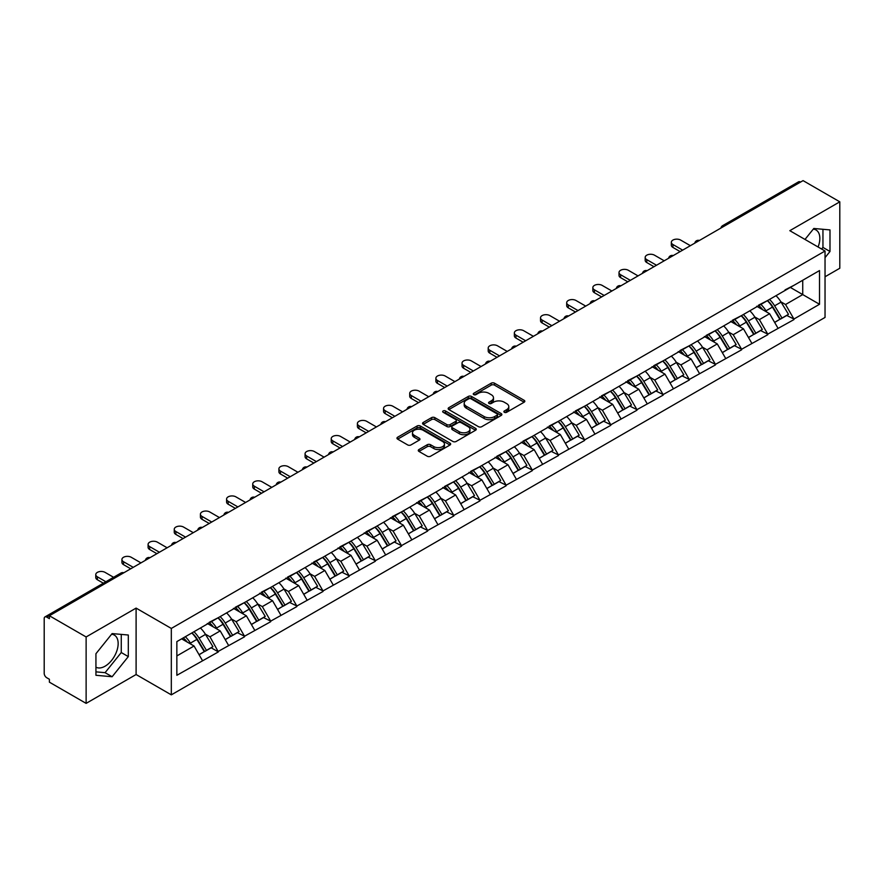 <?xml version="1.0" encoding="UTF-8"?>
<svg xmlns="http://www.w3.org/2000/svg" width="884" height="884" viewBox="0 0 884 884"><rect width="100%" height="100%" fill="white"/><g stroke="black" fill="none" stroke-linecap="round" stroke-linejoin="round"><path stroke-width="1.33" d="M504.355 412.298A1.624 0.939 0 0 0 506.654 412.298L524.146 402.209A2.332 1.348 0 0 0 524.831 401.259A2.332 1.348 0 0 0 524.146 400.308L494.51 383.192A2.332 1.348 0 0 0 491.217 383.192L473.736 393.292A1.624 0.939 0 0 0 473.249 393.955A1.624 0.939 0 0 0 473.736 394.629A1.624 0.939 0 0 0 476.034 394.629L478.299 393.314A7.448 4.298 0 0 1 488.83 393.314L491.305 394.739A7.448 4.298 0 0 1 493.482 397.789A7.448 4.298 0 0 1 491.305 400.828L489.04 402.132A1.624 0.939 0 0 0 488.565 402.795A1.624 0.939 0 0 0 489.04 403.469A1.624 0.939 0 0 0 491.349 403.469L493.603 402.154A7.448 4.298 0 0 1 504.145 402.154L506.609 403.579A7.448 4.298 0 0 1 508.797 406.629A7.448 4.298 0 0 1 506.609 409.668L504.355 410.972A1.624 0.939 0 0 0 503.869 411.635A1.624 0.939 0 0 0 504.355 412.298L504.355 410.972M95.936 667.177A18.498 10.685 120 0 0 105.074 666.193A18.498 10.685 120 0 0 117.163 649.895A18.498 10.685 120 0 0 114.323 635.077A18.498 10.685 120 0 0 111.594 634.237M813.28 229.122A18.498 10.685 -60 0 1 816.009 229.962A18.498 10.685 -60 0 1 818.087 247.001M418.961 449.536A2.332 1.348 0 0 0 418.276 450.486A2.332 1.348 0 0 0 418.961 451.437L427.27 456.232A2.332 1.348 0 0 0 430.563 456.232L449.989 445.017A2.332 1.348 0 0 0 450.663 444.066A2.332 1.348 0 0 0 449.989 443.116L420.353 426.011A2.332 1.348 0 0 0 417.06 426.011L397.634 437.226A2.332 1.348 0 0 0 396.96 438.177A2.332 1.348 0 0 0 397.634 439.127L407.679 444.928A2.332 1.348 0 0 0 410.972 444.928L419.281 440.122A2.332 1.348 0 0 0 419.966 439.171A2.332 1.348 0 0 0 419.281 438.221L414.309 435.348A6.232 3.591 0 0 1 412.485 432.806A6.232 3.591 0 0 1 416.331 429.48A6.232 3.591 0 0 1 423.116 430.265L442.619 441.525A6.232 3.591 0 0 1 444.442 444.066A6.232 3.591 0 0 1 440.597 447.392A6.232 3.591 0 0 1 433.812 446.608L430.563 444.729A2.332 1.348 0 0 0 427.27 444.729L418.961 449.536L418.961 451.437L427.27 446.674L427.27 444.729M136.103 608.104L86.124 636.955L49.394 615.75L803.07 180.623L839.8 201.828L789.821 230.68L825.037 251.012L171.319 628.436L136.103 608.104L136.103 674.525L171.319 694.857L171.319 628.436M478.465 426.674A2.332 1.348 0 0 0 481.758 426.674L501.184 415.458A2.332 1.348 0 0 0 501.858 414.508A2.332 1.348 0 0 0 501.184 413.557L471.548 396.452A2.332 1.348 0 0 0 468.255 396.452L448.829 407.668A2.332 1.348 0 0 0 448.155 408.618A2.332 1.348 0 0 0 448.829 409.568L478.465 426.674M443.801 412.651A1.624 0.939 0 0 1 445.459 412.883L445.459 410.949L475.581 428.342A2.332 1.348 0 0 1 476.266 429.293A2.332 1.348 0 0 1 475.581 430.243L456.155 441.459A2.332 1.348 0 0 1 452.862 441.459L423.237 424.353L423.237 422.453A2.332 1.348 0 0 0 422.552 423.403A2.332 1.348 0 0 0 423.237 424.353M423.237 422.453L431.547 417.646A2.332 1.348 0 0 1 434.84 417.646L446.862 424.585A2.332 1.348 0 0 0 450.155 424.585L455.669 421.403A2.332 1.348 0 0 0 456.343 420.452A2.332 1.348 0 0 0 455.669 419.502L443.149 412.276A1.624 0.939 0 0 1 442.674 411.613A1.624 0.939 0 0 1 443.68 410.74A1.624 0.939 0 0 1 445.459 410.949M171.319 694.857L825.037 317.433L825.037 251.012M191.894 632.922A15.89 9.171 -120 0 1 197.342 639.276L204.745 651.508L211.199 647.784L218.359 651.917L209.983 636.811L205.331 634.126M218.359 651.917L176.855 675.299L176.855 641.607L819.512 270.57L819.512 304.273L793.931 319.036L785.544 304.505L780.904 301.831M767.467 300.615A15.89 9.171 -120 0 1 772.903 306.98L780.307 319.201L786.771 315.478L793.931 319.036M793.931 319.61L767.765 334.141L759.389 319.61L754.737 316.936M741.3 315.721A15.89 9.171 -120 0 1 746.748 322.085L754.151 334.307L760.605 330.583L767.765 334.141M767.765 334.716L741.61 349.246L733.223 334.716L728.582 332.041M715.145 330.826A15.89 9.171 -120 0 1 720.582 337.191L727.985 349.412L734.449 345.688L741.61 349.246M741.61 349.821L715.443 364.352L707.056 349.821L702.415 347.136M688.979 345.931A15.89 9.171 -120 0 1 694.415 352.296L701.83 364.517L708.283 360.794L715.443 364.352M715.443 364.926L689.288 379.457L680.901 364.926L676.249 362.241M662.812 361.037A15.89 9.171 -120 0 1 668.26 367.401L675.663 379.623L682.116 375.899L689.288 379.457M689.288 380.032L663.122 394.551L654.735 380.032L650.094 377.346M636.657 376.142A15.89 9.171 -120 0 1 642.093 382.496L649.497 394.728L655.961 391.004L663.122 394.551M663.122 395.137L636.955 409.657L628.568 395.137L623.927 392.452M610.49 391.247A15.89 9.171 -120 0 1 615.938 397.601L623.342 409.833L629.795 406.11L636.955 409.657M636.955 410.242L610.8 424.762L602.413 410.242L597.761 407.557M584.335 406.353A15.89 9.171 -120 0 1 589.772 412.706L597.175 424.939L603.628 421.215L610.8 424.762M610.8 425.348L584.633 439.867L576.246 425.348L571.605 422.662M558.169 421.458A15.89 9.171 -120 0 1 563.605 427.812L571.009 440.044L577.473 436.32L584.633 439.867M584.633 440.453L558.467 454.973L550.091 440.453L545.439 437.768M532.002 436.563A15.89 9.171 -120 0 1 537.45 442.917L544.853 455.149L551.307 451.415L558.467 454.973M558.467 455.558L532.312 470.078L523.925 455.558L519.284 452.873M505.847 451.669A15.89 9.171 -120 0 1 511.284 458.022L518.687 470.255L525.151 466.52L532.312 470.078M532.312 470.664L506.145 485.183L497.758 470.664L493.117 467.979M479.68 466.774A15.89 9.171 -120 0 1 485.117 473.128L492.532 485.36L498.985 481.625L506.145 485.183M506.145 485.769L479.99 500.289L471.603 485.769L466.951 483.084M453.514 481.868A15.89 9.171 -120 0 1 458.962 488.233L466.365 500.466L472.818 496.731L479.99 500.289M479.99 500.874L453.823 515.394L445.437 500.874L440.796 498.189M427.359 496.974A15.89 9.171 -120 0 1 432.795 503.339L440.199 515.571L446.663 511.836L453.823 515.394M453.823 515.969L427.657 530.499L419.281 515.969L414.629 513.295M401.192 512.079A15.89 9.171 -120 0 1 406.64 518.444L414.043 530.665L420.497 526.941L427.657 530.499M427.657 531.074L401.502 545.605L393.115 531.074L388.463 528.4M375.037 527.184A15.89 9.171 -120 0 1 380.474 533.549L387.877 545.771L394.33 542.047L401.502 545.605M401.502 546.179L375.335 560.71L366.948 546.179L362.307 543.505M348.871 542.29A15.89 9.171 -120 0 1 354.307 548.655L361.722 560.876L368.175 557.152L375.335 560.71M375.335 561.285L349.169 575.816L340.793 561.285L336.141 558.611M322.704 557.395A15.89 9.171 -120 0 1 328.152 563.76L335.555 575.981L342.009 572.257L349.169 575.816M349.169 576.39L323.014 590.921L314.627 576.39L309.986 573.705M296.549 572.5A15.89 9.171 -120 0 1 301.985 578.865L309.389 591.087L315.853 587.363L323.014 590.921M323.014 591.495L296.847 606.026L288.46 591.495L283.819 588.81M270.382 587.606A15.89 9.171 -120 0 1 275.819 593.971L283.234 606.192L289.687 602.468L296.847 606.026M296.847 606.601L270.692 621.12L262.305 606.601L257.653 603.916M244.216 602.711A15.89 9.171 -120 0 1 249.664 609.065L257.067 621.297L263.52 617.573L270.692 621.12M270.692 621.706L244.525 636.226L236.138 621.706L231.498 619.021M218.061 617.817A15.89 9.171 -120 0 1 223.497 624.17L230.901 636.403L237.365 632.679L244.525 636.226M244.525 636.811L218.359 651.331M209.475 622.192L218.359 617.64M209.983 636.811L220.204 630.9L207.298 623.452M228.591 645.431L220.204 630.9M235.641 607.087L244.525 602.534M236.138 621.706L246.371 615.805L233.453 608.347M254.758 630.325L246.371 615.805M261.797 591.982L270.692 587.429M262.305 606.601L272.537 600.7L259.62 593.241M280.913 615.22L272.537 600.7M287.963 576.876L296.847 572.324M288.46 591.495L298.693 585.595L285.786 578.136M307.079 600.114L298.693 585.595M314.118 561.771L323.014 557.218M314.627 576.39L324.859 570.489L311.942 563.031M333.246 585.009L324.859 570.489M340.285 546.666L349.169 542.113M340.793 561.285L351.014 555.384L338.108 547.925M359.401 569.904L351.014 555.384M366.451 531.56L375.335 527.008M366.948 546.179L377.181 540.279L364.263 532.82M385.568 554.798L377.181 540.279M392.606 516.455L401.502 511.902M393.115 531.074L403.347 525.173L390.43 517.715M411.734 539.693L403.347 525.173M418.773 501.35L427.657 496.797M419.281 515.969L429.502 510.068L416.596 502.609M437.889 524.588L429.502 510.068M444.939 486.244L453.823 481.703M445.437 500.874L455.669 494.963L442.751 487.504M464.056 509.482L455.669 494.963M471.095 471.139L479.99 466.597M471.603 485.769L481.835 479.857L468.918 472.399M490.211 494.377L481.835 479.857M497.261 456.045L506.145 451.492M497.758 470.664L507.991 464.752L495.084 457.293M516.378 479.283L507.991 464.752M523.416 440.939L532.312 436.387M523.925 455.558L534.157 449.647L521.24 442.199M542.544 464.177L534.157 449.647M549.583 425.834L558.467 421.281M550.091 440.453L560.312 434.541L547.406 427.094M568.699 449.072L560.312 434.541M575.749 410.728L584.633 406.176M576.246 425.348L586.479 419.436L573.561 411.988M594.866 433.967L586.479 419.436M601.905 395.623L610.8 391.071M602.413 410.242L612.645 404.331L599.728 396.883M621.032 418.861L612.645 404.331M628.071 380.518L636.955 375.965M628.568 395.137L638.801 389.236L625.894 381.777M647.187 403.756L638.801 389.236M654.237 365.412L663.122 360.86M654.735 380.032L664.967 374.131L652.049 366.672M673.354 388.651L664.967 374.131M680.393 350.307L689.288 345.754M680.901 364.926L691.133 359.026L678.216 351.567M699.509 373.545L691.133 359.026M706.559 335.202L715.443 330.649M707.056 349.821L717.289 343.92L704.371 336.461M725.676 358.44L717.289 343.92M732.714 320.096L741.61 315.544M733.223 334.716L743.455 328.815L730.538 321.356M751.842 343.335L743.455 328.815M758.881 304.991L767.765 300.438M759.389 319.61L769.61 313.709L756.704 306.251M777.997 328.229L769.61 313.709M800.561 182.071L724.582 225.939M723.51 226.558A3.558 2.055 120 0 1 724.416 225.84A3.558 2.055 60 0 0 722.637 225.663L798.606 181.806A3.558 2.055 60 0 1 800.385 181.982M785.047 289.886L793.931 285.333M785.544 304.505L802.738 294.582L802.738 280.25L819.512 270.57M790.329 287.422L819.512 304.273M825.037 276.769L839.8 268.25L839.8 201.828M86.124 636.955L86.124 703.377L49.394 682.172L49.394 679.266L46.719 677.719A3.558 2.055 -120 0 1 44.2 673.365L44.2 618.557A3.558 2.055 -120 0 1 44.94 616.933A3.558 2.055 -120 0 1 46.719 617.109L49.394 618.656L49.394 615.75M86.124 703.377L136.103 674.525M176.855 655.939L194.049 646.005L181.64 638.845M202.436 660.536L194.049 646.005M772.539 307.267L773.367 307.743M746.372 322.362L747.201 322.848M720.217 337.467L721.046 337.953M694.051 352.572L694.879 353.059M667.884 367.678L668.724 368.164M641.729 382.783L642.558 383.269M615.562 397.888L616.391 398.375M589.407 412.994L590.236 413.469M563.241 428.099L564.069 428.574M537.074 443.204L537.914 443.68M510.919 458.31L511.748 458.785M484.752 473.415L485.581 473.89M458.586 488.521L459.426 488.996M432.431 503.626L433.259 504.101M406.264 518.731L407.093 519.206M380.109 533.837L380.938 534.312M353.943 548.931L354.771 549.417M327.776 564.036L328.616 564.522M301.621 579.142L302.45 579.628M275.454 594.247L276.283 594.733M249.299 609.352L250.128 609.838M223.133 624.458L223.961 624.944M196.966 639.563L197.795 640.038M825.037 257.642L829.988 251.487L829.988 229.917L813.81 228.47L804.992 239.431M128.302 635.021L112.124 633.585L95.936 653.718L95.936 675.288L112.124 676.735L128.302 656.602L128.302 635.021M504.996 412.53L506.609 411.601A7.448 4.298 0 0 0 508.797 408.563L508.797 406.629M493.482 397.789L493.482 399.723A7.448 4.298 0 0 1 491.305 402.761L489.692 403.69M524.113 402.22L494.51 385.137A2.332 1.348 0 0 0 491.217 385.137L474.388 394.85M501.184 413.557L501.184 415.458L471.548 398.386A2.332 1.348 0 0 0 468.255 398.386L448.862 409.59L448.829 407.668M497.062 415.182A1.624 0.939 0 0 0 497.548 414.508A1.624 0.939 0 0 0 497.062 413.845L471.062 398.828A1.624 0.939 0 0 0 468.752 398.828L466.365 400.209A7.448 4.298 0 0 0 464.188 403.248A7.448 4.298 0 0 0 466.365 406.286L484.145 416.552A7.448 4.298 0 0 0 494.675 416.552L497.062 415.182L497.062 417.115A1.624 0.939 0 0 0 497.548 416.452L497.548 414.508M464.188 403.248L464.188 405.181A7.448 4.298 0 0 0 466.365 408.231L466.365 406.286M497.062 417.115L494.675 418.497A7.448 4.298 0 0 1 484.145 418.497L466.365 408.231M423.27 424.364L431.547 419.58L431.547 417.646M456.343 420.452L456.343 422.386A2.332 1.348 0 0 1 455.669 423.337L450.155 426.519A2.332 1.348 0 0 1 446.862 426.519L434.84 419.58A2.332 1.348 0 0 0 431.547 419.58M445.459 412.883L475.548 430.254M459.326 431.79A6.232 3.591 0 0 0 466.111 432.563A6.232 3.591 0 0 0 469.957 429.248A6.232 3.591 0 0 0 468.133 426.696L461.26 422.729A2.332 1.348 0 0 0 457.967 422.729L452.453 425.922A2.332 1.348 0 0 0 451.768 426.873A2.332 1.348 0 0 0 452.453 427.823L459.326 431.79L459.326 433.724A6.232 3.591 0 0 0 466.111 434.497A6.232 3.591 0 0 0 469.957 431.182L469.957 429.248M451.768 426.873L451.768 428.806A2.332 1.348 0 0 0 452.453 429.757L452.453 427.823M459.326 433.724L452.453 429.757M444.442 444.066L444.442 446.011A6.232 3.591 0 0 1 440.597 449.326A6.232 3.591 0 0 1 433.812 448.553L430.563 446.674A2.332 1.348 0 0 0 427.27 446.674M412.485 432.806L412.485 434.74A6.232 3.591 0 0 0 414.309 437.282L414.309 435.348M419.259 440.144L414.309 437.282M449.956 445.039L420.353 427.944A2.332 1.348 0 0 0 417.06 427.944L397.667 439.149M821.645 249.045L822.949 247.421L822.949 229.287M822.949 247.421L829.988 251.487M95.936 671.851L105.074 672.669L121.263 652.536L121.263 634.403M121.263 652.536L128.302 656.602M105.074 672.669L112.124 676.735M672.934 244.525L672.934 247.432A5.459 3.149 180 0 1 671.332 245.2L671.332 242.304A5.459 3.149 0 0 0 672.934 244.525L682.658 250.139M690.371 245.686L680.647 240.072A5.459 3.149 0 0 0 674.702 239.387A5.459 3.149 0 0 0 671.332 242.304M775.975 295.698A19.448 11.227 60 0 1 781.08 302.107L774.616 305.842A19.448 11.227 -120 0 0 769.522 299.433M774.616 305.842L782.031 318.063L788.484 314.339L781.08 302.107M780.307 319.201L782.031 318.063M786.771 315.478L788.484 314.339M758.406 305.267A15.89 9.171 60 0 1 762.781 309.765M760.881 304.416A19.448 11.227 60 0 1 765.986 310.825L766.715 312.03M774.671 322.461L779.843 319.323L772.439 307.102A19.448 11.227 -120 0 0 767.345 300.693M779.843 319.323L774.605 322.351M672.934 247.432L680.139 251.597M646.768 259.631L646.768 262.537A5.459 3.149 180 0 1 645.176 260.305L645.176 257.399A5.459 3.149 0 0 0 646.768 259.631L656.492 265.244M664.216 260.791L654.48 255.178A5.459 3.149 0 0 0 648.536 254.493A5.459 3.149 0 0 0 645.176 257.399M749.82 310.803A19.448 11.227 60 0 1 754.914 317.212L748.461 320.947A19.448 11.227 -120 0 0 743.356 314.538M748.461 320.947L755.864 333.169L762.317 329.445L754.914 317.212M754.151 334.307L755.864 333.169M760.605 330.583L762.317 329.445M732.239 320.373A15.89 9.171 60 0 1 736.626 324.87M734.726 319.522A19.448 11.227 60 0 1 739.82 325.931L740.549 327.135M748.505 337.566L753.687 334.428L746.273 322.207A19.448 11.227 -120 0 0 741.179 315.798M753.687 334.428L748.439 337.456M646.768 262.537L653.983 266.703M620.612 274.736L620.612 277.642A5.459 3.149 180 0 1 619.01 275.41L619.01 272.504A5.459 3.149 0 0 0 620.612 274.736L630.336 280.35M638.049 275.896L628.325 270.283A5.459 3.149 0 0 0 622.38 269.598A5.459 3.149 0 0 0 619.01 272.504M723.653 325.909A19.448 11.227 60 0 1 728.747 332.318L722.294 336.053A19.448 11.227 -120 0 0 717.2 329.644M722.294 336.053L729.698 348.274L736.162 344.55L728.747 332.318M727.985 349.412L729.698 348.274M734.449 345.688L736.162 344.55M706.084 335.478A15.89 9.171 60 0 1 710.46 339.975M708.559 334.627A19.448 11.227 60 0 1 713.653 341.036L714.394 342.241M722.35 352.672L727.521 349.534L720.117 337.312A19.448 11.227 -120 0 0 715.012 330.903M727.521 349.534L722.283 352.561M620.612 277.642L627.817 281.808M594.446 289.841L594.446 292.748A5.459 3.149 180 0 1 592.844 290.516L592.844 287.609A5.459 3.149 0 0 0 594.446 289.841L604.17 295.455M611.883 291.002L602.159 285.388A5.459 3.149 0 0 0 596.214 284.703A5.459 3.149 0 0 0 592.844 287.609M697.487 341.014A19.448 11.227 60 0 1 702.592 347.423L696.128 351.158A19.448 11.227 -120 0 0 691.034 344.749M696.128 351.158L703.542 363.379L709.996 359.655L702.592 347.423M701.83 364.517L703.542 363.379M708.283 360.794L709.996 359.655M679.918 350.583A15.89 9.171 60 0 1 684.304 355.081M682.404 349.733A19.448 11.227 60 0 1 687.498 356.142L688.227 357.346M696.183 367.777L701.355 364.639L693.951 352.418A19.448 11.227 -120 0 0 688.857 346.009M701.355 364.639L696.117 367.667M594.446 292.748L601.661 296.913M568.279 304.947L568.279 307.853A5.459 3.149 180 0 1 566.688 305.621L566.688 302.715A5.459 3.149 0 0 0 568.279 304.947L578.014 310.56M585.727 306.107L575.992 300.494A5.459 3.149 0 0 0 570.047 299.809A5.459 3.149 0 0 0 566.688 302.715M671.332 356.119A19.448 11.227 60 0 1 676.426 362.528L669.973 366.263A19.448 11.227 -120 0 0 664.879 359.854M669.973 366.263L677.376 378.485L683.829 374.761L676.426 362.528M675.663 379.623L677.376 378.485M682.116 375.899L683.829 374.761M653.751 365.689A15.89 9.171 60 0 1 658.138 370.186M656.237 364.838A19.448 11.227 60 0 1 661.331 371.247L662.061 372.451M670.017 382.882L675.199 379.744L667.785 367.512A19.448 11.227 -120 0 0 662.691 361.103M675.199 379.744L669.961 382.772M568.279 307.853L575.495 312.008M542.124 320.052L542.124 322.958A5.459 3.149 180 0 1 540.522 320.726L540.522 317.82A5.459 3.149 0 0 0 542.124 320.052L551.848 325.666M559.561 321.212L549.837 315.599A5.459 3.149 0 0 0 543.892 314.914A5.459 3.149 0 0 0 540.522 317.82M645.165 371.225A19.448 11.227 60 0 1 650.259 377.634L643.806 381.358A19.448 11.227 -120 0 0 638.712 374.949M643.806 381.358L651.21 393.59L657.674 389.866L650.259 377.634M649.497 394.728L651.21 393.59M655.961 391.004L657.674 389.866M627.596 380.794A15.89 9.171 60 0 1 631.972 385.291M630.071 379.943A19.448 11.227 60 0 1 635.176 386.352L635.905 387.557M643.861 397.988L649.033 394.85L641.629 382.617A19.448 11.227 -120 0 0 636.535 376.208M649.033 394.85L643.795 397.877M542.124 322.958L549.329 327.113M515.958 335.158L515.958 338.064A5.459 3.149 180 0 1 514.355 335.832L514.355 332.925A5.459 3.149 0 0 0 515.958 335.158L525.682 340.771M533.395 336.318L523.671 330.704A5.459 3.149 0 0 0 517.726 330.019A5.459 3.149 0 0 0 514.355 332.925M619.01 386.33A19.448 11.227 60 0 1 624.104 392.739L617.651 396.463A19.448 11.227 -120 0 0 612.546 390.054M617.651 396.463L625.054 408.695L631.507 404.971L624.104 392.739M623.342 409.833L625.054 408.695M629.795 406.11L631.507 404.971M601.429 395.899A15.89 9.171 60 0 1 605.816 400.397M603.916 395.049A19.448 11.227 60 0 1 609.01 401.458L609.739 402.662M617.695 413.093L622.866 409.955L615.463 397.723A19.448 11.227 -120 0 0 610.369 391.314M622.866 409.955L617.629 412.983M515.958 338.064L523.173 342.219M489.791 350.263L489.791 353.169A5.459 3.149 180 0 1 488.2 350.937L488.2 348.031A5.459 3.149 0 0 0 489.791 350.263L499.526 355.876M507.239 351.423L497.515 345.81A5.459 3.149 0 0 0 491.57 345.125A5.459 3.149 0 0 0 488.2 348.031M592.844 401.435A19.448 11.227 60 0 1 597.938 407.844L591.484 411.568A19.448 11.227 -120 0 0 586.39 405.159M591.484 411.568L598.888 423.801L605.341 420.077L597.938 407.844M597.175 424.939L598.888 423.801M603.628 421.215L605.341 420.077M575.263 411.005A15.89 9.171 60 0 1 579.65 415.502M577.749 410.154A19.448 11.227 60 0 1 582.843 416.563L583.573 417.767M591.54 428.199L596.711 425.06L589.308 412.828A19.448 11.227 -120 0 0 584.202 406.419M596.711 425.06L591.473 428.088M489.791 353.169L497.007 357.324M463.636 365.368L463.636 368.263A5.459 3.149 180 0 1 462.034 366.042L462.034 363.136A5.459 3.149 0 0 0 463.636 365.368L473.36 370.982M481.073 366.529L471.349 360.904A5.459 3.149 0 0 0 465.404 360.23A5.459 3.149 0 0 0 462.034 363.136M566.677 416.541A19.448 11.227 60 0 1 571.782 422.95L565.318 426.674A19.448 11.227 -120 0 0 560.224 420.265M565.318 426.674L572.733 438.906L579.186 435.182L571.782 422.95M571.009 440.044L572.733 438.906M577.473 436.32L579.186 435.182M549.108 426.11A15.89 9.171 60 0 1 553.483 430.607M551.583 425.259A19.448 11.227 60 0 1 556.688 431.668L557.417 432.873M565.373 443.304L570.545 440.166L563.141 427.933A19.448 11.227 -120 0 0 558.047 421.524M570.545 440.166L565.307 443.193M463.636 368.263L470.841 372.429M437.469 380.463L437.469 383.369A5.459 3.149 180 0 1 435.878 381.148L435.878 378.242A5.459 3.149 0 0 0 437.469 380.463L447.193 386.087M454.917 381.634L445.182 376.009A5.459 3.149 0 0 0 439.238 375.335A5.459 3.149 0 0 0 435.878 378.242M540.522 431.646A19.448 11.227 60 0 1 545.616 438.055L539.163 441.779A19.448 11.227 -120 0 0 534.058 435.37M539.163 441.779L546.566 454.011L553.019 450.276L545.616 438.055M544.853 455.149L546.566 454.011M551.307 451.415L553.019 450.276M522.941 441.215A15.89 9.171 60 0 1 527.328 445.702M525.428 440.354A19.448 11.227 60 0 1 530.522 446.763L531.251 447.978M539.207 458.409L544.389 455.271L536.975 443.039A19.448 11.227 -120 0 0 531.881 436.63M544.389 455.271L539.141 458.288M437.469 383.369L444.685 387.535M411.314 395.568L411.314 398.474A5.459 3.149 180 0 1 409.712 396.253L409.712 393.347A5.459 3.149 0 0 0 411.314 395.568L421.038 401.192M428.751 396.739L419.027 391.115A5.459 3.149 0 0 0 413.082 390.441A5.459 3.149 0 0 0 409.712 393.347M514.355 446.752A19.448 11.227 60 0 1 519.449 453.161L512.996 456.884A19.448 11.227 -120 0 0 507.902 450.475M512.996 456.884L520.4 469.117L526.864 465.382L519.449 453.161M518.687 470.255L520.4 469.117M525.151 466.52L526.864 465.382M496.786 456.321A15.89 9.171 60 0 1 501.162 460.807M499.261 455.459A19.448 11.227 60 0 1 504.355 461.868L505.096 463.083M513.052 473.515L518.223 470.376L510.819 458.144A19.448 11.227 -120 0 0 505.725 451.735M518.223 470.376L512.985 473.393M411.314 398.474L418.519 402.64M385.148 410.673L385.148 413.579A5.459 3.149 180 0 1 383.546 411.358L383.546 408.452A5.459 3.149 0 0 0 385.148 410.673L394.872 416.298M402.585 411.833L392.861 406.22A5.459 3.149 0 0 0 386.916 405.546A5.459 3.149 0 0 0 383.546 408.452M488.2 461.857A19.448 11.227 60 0 1 493.294 468.266L486.83 471.99A19.448 11.227 -120 0 0 481.736 465.581M486.83 471.99L494.244 484.222L500.698 480.487L493.294 468.266M492.532 485.36L494.244 484.222M498.985 481.625L500.698 480.487M470.619 471.415A15.89 9.171 60 0 1 475.006 475.912M473.106 470.564A19.448 11.227 60 0 1 478.2 476.973L478.929 478.178M486.885 488.609L492.057 485.482L484.653 473.249A19.448 11.227 -120 0 0 479.559 466.84M492.057 485.482L486.819 488.498M385.148 413.579L392.363 417.745M358.981 425.779L358.981 428.685A5.459 3.149 180 0 1 357.39 426.464L357.39 423.558A5.459 3.149 0 0 0 358.981 425.779L368.716 431.392M376.429 426.939L366.694 421.325A5.459 3.149 0 0 0 360.76 420.64A5.459 3.149 0 0 0 357.39 423.558M462.034 476.962A19.448 11.227 60 0 1 467.128 483.371L460.674 487.095A19.448 11.227 -120 0 0 455.58 480.686M460.674 487.095L468.078 499.327L474.531 495.592L467.128 483.371M466.365 500.466L468.078 499.327M472.818 496.731L474.531 495.592M444.453 486.52A15.89 9.171 60 0 1 448.84 491.018M446.939 485.67A19.448 11.227 60 0 1 452.033 492.079L452.763 493.283M460.719 503.714L465.901 500.587L458.498 488.355A19.448 11.227 -120 0 0 453.393 481.946M465.901 500.587L460.663 503.604M358.981 428.685L366.197 432.851M332.826 440.884L332.826 443.79A5.459 3.149 180 0 1 331.224 441.569L331.224 438.663A5.459 3.149 0 0 0 332.826 440.884L342.55 446.497M350.263 442.044L340.539 436.431A5.459 3.149 0 0 0 334.594 435.746A5.459 3.149 0 0 0 331.224 438.663M435.867 492.068A19.448 11.227 60 0 1 440.972 498.477L434.508 502.2A19.448 11.227 -120 0 0 429.414 495.791M434.508 502.2L441.912 514.433L448.376 510.698L440.972 498.477M440.199 515.571L441.912 514.433M446.663 511.836L448.376 510.698M418.298 501.626A15.89 9.171 60 0 1 422.674 506.123M420.773 500.775A19.448 11.227 60 0 1 425.878 507.184L426.607 508.388M434.563 518.82L439.735 515.681L432.331 503.46A19.448 11.227 -120 0 0 427.237 497.051M439.735 515.681L434.497 518.709M332.826 443.79L340.031 447.956M306.66 455.989L306.66 458.895A5.459 3.149 180 0 1 305.068 456.674L305.068 453.768A5.459 3.149 0 0 0 306.66 455.989L316.384 461.603M324.096 457.15L314.373 451.536A5.459 3.149 0 0 0 308.428 450.851A5.459 3.149 0 0 0 305.068 453.768M409.712 507.173A19.448 11.227 60 0 1 414.806 513.582L408.353 517.306A19.448 11.227 -120 0 0 403.248 510.897M408.353 517.306L415.756 529.527L422.209 525.803L414.806 513.582M414.043 530.665L415.756 529.527M420.497 526.941L422.209 525.803M392.131 516.731A15.89 9.171 60 0 1 396.518 521.228M394.618 515.88A19.448 11.227 60 0 1 399.712 522.289L400.441 523.494M408.397 533.925L413.568 530.787L406.165 518.565A19.448 11.227 -120 0 0 401.071 512.156M413.568 530.787L408.331 533.814M306.66 458.895L313.875 463.061M280.493 471.095L280.493 474.001A5.459 3.149 180 0 1 278.902 471.769L278.902 468.874A5.459 3.149 0 0 0 280.493 471.095L290.228 476.708M297.941 472.255L288.217 466.642A5.459 3.149 0 0 0 282.272 465.956A5.459 3.149 0 0 0 278.902 468.874M383.546 522.267A19.448 11.227 60 0 1 388.64 528.676L382.186 532.411A19.448 11.227 -120 0 0 377.092 526.002M382.186 532.411L389.59 544.632L396.043 540.909L388.64 528.676M387.877 545.771L389.59 544.632M394.33 542.047L396.043 540.909M365.965 531.837A15.89 9.171 60 0 1 370.352 536.334M368.451 530.986A19.448 11.227 60 0 1 373.545 537.395L374.275 538.599M382.242 549.03L387.413 545.892L380.009 533.671A19.448 11.227 -120 0 0 374.904 527.262M387.413 545.892L382.175 548.92M280.493 474.001L287.709 478.167M254.338 486.2L254.338 489.106A5.459 3.149 180 0 1 252.736 486.874L252.736 483.968A5.459 3.149 0 0 0 254.338 486.2L264.062 491.813M271.775 487.36L262.051 481.747A5.459 3.149 0 0 0 256.106 481.062A5.459 3.149 0 0 0 252.736 483.968M357.379 537.373A19.448 11.227 60 0 1 362.484 543.782L356.02 547.516A19.448 11.227 -120 0 0 350.926 541.107M356.02 547.516L363.434 559.738L369.888 556.014L362.484 543.782M361.722 560.876L363.434 559.738M368.175 557.152L369.888 556.014M339.81 546.942A15.89 9.171 60 0 1 344.185 551.439M342.285 546.091A19.448 11.227 60 0 1 347.39 552.5L348.119 553.704M356.075 564.136L361.247 560.997L353.843 548.776A19.448 11.227 -120 0 0 348.749 542.367M361.247 560.997L356.009 564.025M254.338 489.106L261.542 493.272M228.171 501.305L228.171 504.212A5.459 3.149 180 0 1 226.58 501.979L226.58 499.073A5.459 3.149 0 0 0 228.171 501.305L237.895 506.919M245.619 502.466L235.884 496.852A5.459 3.149 0 0 0 229.939 496.167A5.459 3.149 0 0 0 226.58 499.073M331.224 552.478A19.448 11.227 60 0 1 336.318 558.887L329.865 562.622A19.448 11.227 -120 0 0 324.759 556.213M329.865 562.622L337.268 574.843L343.721 571.119L336.318 558.887M335.555 575.981L337.268 574.843M342.009 572.257L343.721 571.119M313.643 562.047A15.89 9.171 60 0 1 318.03 566.545M316.129 561.196A19.448 11.227 60 0 1 321.224 567.605L321.953 568.81M329.909 579.241L335.091 576.103L327.677 563.881A19.448 11.227 -120 0 0 322.583 557.472M335.091 576.103L329.842 579.13M228.171 504.212L235.387 508.377M202.016 516.411L202.016 519.317A5.459 3.149 180 0 1 200.414 517.085L200.414 514.179A5.459 3.149 0 0 0 202.016 516.411L211.74 522.024M219.453 517.571L209.729 511.958A5.459 3.149 0 0 0 203.784 511.272A5.459 3.149 0 0 0 200.414 514.179M305.057 567.583A19.448 11.227 60 0 1 310.151 573.992L303.698 577.727A19.448 11.227 -120 0 0 298.604 571.318M303.698 577.727L311.102 589.948L317.566 586.225L310.151 573.992M309.389 591.087L311.102 589.948M315.853 587.363L317.566 586.225M287.488 577.153A15.89 9.171 60 0 1 291.864 581.65M289.963 576.302A19.448 11.227 60 0 1 295.057 582.711L295.797 583.915M303.753 594.346L308.925 591.208L301.521 578.987A19.448 11.227 -120 0 0 296.427 572.578M308.925 591.208L303.687 594.236M202.016 519.317L209.221 523.483M175.85 531.516L175.85 534.422A5.459 3.149 180 0 1 174.247 532.19L174.247 529.284A5.459 3.149 0 0 0 175.85 531.516L185.574 537.129M193.287 532.676L183.563 527.063A5.459 3.149 0 0 0 177.618 526.378A5.459 3.149 0 0 0 174.247 529.284M278.902 582.689A19.448 11.227 60 0 1 283.996 589.098L277.532 592.832A19.448 11.227 -120 0 0 272.438 586.423M277.532 592.832L284.946 605.054L291.4 601.33L283.996 589.098M283.234 606.192L284.946 605.054M289.687 602.468L291.4 601.33M261.321 592.258A15.89 9.171 60 0 1 265.708 596.755M263.808 591.407A19.448 11.227 60 0 1 268.902 597.816L269.631 599.02M277.587 609.452L282.758 606.314L275.355 594.081A19.448 11.227 -120 0 0 270.261 587.672M282.758 606.314L277.521 609.341M175.85 534.422L183.065 538.577M149.683 546.621L149.683 549.528A5.459 3.149 180 0 1 148.092 547.295L148.092 544.389A5.459 3.149 0 0 0 149.683 546.621L159.418 552.235M167.131 547.782L157.407 542.168A5.459 3.149 0 0 0 151.462 541.483A5.459 3.149 0 0 0 148.092 544.389M252.736 597.794A19.448 11.227 60 0 1 257.83 604.203L251.376 607.927A19.448 11.227 -120 0 0 246.282 601.518M251.376 607.927L258.78 620.159L265.233 616.435L257.83 604.203M257.067 621.297L258.78 620.159M263.52 617.573L265.233 616.435M235.155 607.363A15.89 9.171 60 0 1 239.542 611.861M237.641 606.512A19.448 11.227 60 0 1 242.735 612.921L243.465 614.126M251.421 624.557L256.603 621.419L249.2 609.186A19.448 11.227 -120 0 0 244.095 602.778M256.603 621.419L251.365 624.447M149.683 549.528L156.899 553.682M123.528 561.727L123.528 564.633A5.459 3.149 180 0 1 121.926 562.401L121.926 559.495A5.459 3.149 0 0 0 123.528 561.727L133.252 567.34M140.965 562.887L131.241 557.274A5.459 3.149 0 0 0 125.296 556.588A5.459 3.149 0 0 0 121.926 559.495M226.569 612.899A19.448 11.227 60 0 1 231.674 619.308L225.21 623.032A19.448 11.227 -120 0 0 220.116 616.623M225.21 623.032L232.614 635.264L239.078 631.541L231.674 619.308M230.901 636.403L232.614 635.264M237.365 632.679L239.078 631.541M209 622.469A15.89 9.171 60 0 1 213.375 626.966M211.475 621.618A19.448 11.227 60 0 1 216.58 628.027L217.309 629.231M225.265 639.662L230.437 636.524L223.033 624.292A19.448 11.227 -120 0 0 217.939 617.883M230.437 636.524L225.199 639.552M123.528 564.633L130.733 568.788M97.362 576.832L97.362 579.738A5.459 3.149 180 0 1 95.77 577.506L95.77 574.6A5.459 3.149 0 0 0 97.362 576.832L105.881 581.749M113.594 577.296L105.074 572.379A5.459 3.149 0 0 0 99.13 571.694A5.459 3.149 0 0 0 95.77 574.6M200.414 628.005A19.448 11.227 60 0 1 205.508 634.414L199.055 638.138A19.448 11.227 -120 0 0 193.95 631.729M199.055 638.138L206.458 650.37L212.911 646.646L205.508 634.414M204.745 651.508L206.458 650.37M211.199 647.784L212.911 646.646M183.264 637.905A15.89 9.171 60 0 1 187.22 642.071M185.32 636.723A19.448 11.227 60 0 1 190.414 643.132L191.143 644.337M199.099 654.768L204.281 651.63L196.867 639.397A19.448 11.227 -120 0 0 191.773 632.988M204.281 651.63L199.033 654.657M97.362 579.738L103.362 583.197M122.854 573.34L46.719 617.109M123.594 572.92A3.558 2.055 -60 0 0 122.688 573.241A3.558 2.055 -120 0 0 120.909 573.064L44.94 616.933M697.354 241.663A3.558 2.055 120 0 1 698.261 240.945A3.558 2.055 -60 0 1 699.156 240.614M671.188 256.758A3.558 2.055 120 0 1 672.094 256.051A3.558 2.055 -60 0 1 673 255.719M645.033 271.863A3.558 2.055 120 0 1 645.928 271.156A3.558 2.055 -60 0 1 646.834 270.824M618.866 286.969A3.558 2.055 120 0 1 619.772 286.261A3.558 2.055 -60 0 1 620.667 285.93M592.7 302.074A3.558 2.055 120 0 1 593.606 301.367A3.558 2.055 -60 0 1 594.512 301.035M566.545 317.179A3.558 2.055 120 0 1 567.44 316.472A3.558 2.055 -60 0 1 568.346 316.141M540.378 332.285A3.558 2.055 120 0 1 541.284 331.566A3.558 2.055 -60 0 1 542.19 331.246M514.212 347.39A3.558 2.055 120 0 1 515.118 346.672A3.558 2.055 -60 0 1 516.024 346.351M488.056 362.495A3.558 2.055 120 0 1 488.962 361.777A3.558 2.055 -60 0 1 489.858 361.457M461.89 377.601A3.558 2.055 120 0 1 462.796 376.882A3.558 2.055 -60 0 1 463.702 376.562M435.735 392.706A3.558 2.055 120 0 1 436.63 391.988A3.558 2.055 -60 0 1 437.536 391.667M409.568 407.811A3.558 2.055 120 0 1 410.474 407.093A3.558 2.055 -60 0 1 411.369 406.762M383.402 422.917A3.558 2.055 120 0 1 384.308 422.198A3.558 2.055 -60 0 1 385.214 421.867M357.247 438.022A3.558 2.055 120 0 1 358.142 437.304A3.558 2.055 -60 0 1 359.048 436.972M331.08 453.127A3.558 2.055 120 0 1 331.986 452.409A3.558 2.055 -60 0 1 332.892 452.078M304.925 468.233A3.558 2.055 120 0 1 305.82 467.514A3.558 2.055 -60 0 1 306.726 467.183M278.758 483.327A3.558 2.055 120 0 1 279.664 482.62A3.558 2.055 -60 0 1 280.56 482.288M252.592 498.432A3.558 2.055 120 0 1 253.498 497.725A3.558 2.055 -60 0 1 254.404 497.394M226.437 513.538A3.558 2.055 120 0 1 227.332 512.831A3.558 2.055 -60 0 1 228.238 512.499M200.27 528.643A3.558 2.055 120 0 1 201.176 527.936A3.558 2.055 -60 0 1 202.071 527.604M174.104 543.748A3.558 2.055 120 0 1 175.01 543.041A3.558 2.055 -60 0 1 175.916 542.71M147.948 558.854A3.558 2.055 120 0 1 148.843 558.135A3.558 2.055 -60 0 1 149.75 557.815M506.609 411.601L506.609 409.668M489.04 403.469L489.04 402.132M491.305 402.761L491.305 400.828M473.736 394.629L473.736 393.292M491.217 385.137L491.217 383.192M494.51 385.137L494.51 383.192M524.146 402.209L524.146 400.308M468.255 398.386L468.255 396.452M471.548 398.386L471.548 396.452M484.145 418.497L484.145 416.552M494.675 418.497L494.675 416.552M434.84 419.58L434.84 417.646M446.862 426.519L446.862 424.585M450.155 426.519L450.155 424.585M455.669 423.337L455.669 421.403M475.581 430.243L475.581 428.342M430.563 446.674L430.563 444.729M433.812 448.553L433.812 446.608M419.281 440.122L419.281 438.221M397.634 439.127L397.634 437.226M417.06 427.944L417.06 426.011M420.353 427.944L420.353 426.011M449.989 445.017L449.989 443.116M772.439 307.102L765.986 310.825M746.273 322.207L739.82 325.931M720.117 337.312L713.653 341.036M693.951 352.418L687.498 356.142M667.785 367.512L661.331 371.247M641.629 382.617L635.176 386.352M615.463 397.723L609.01 401.458M589.308 412.828L582.843 416.563M563.141 427.933L556.688 431.668M536.975 443.039L530.522 446.763M510.819 458.144L504.355 461.868M484.653 473.249L478.2 476.973M458.498 488.355L452.033 492.079M432.331 503.46L425.878 507.184M406.165 518.565L399.712 522.289M380.009 533.671L373.545 537.395M353.843 548.776L347.39 552.5M327.677 563.881L321.224 567.605M301.521 578.987L295.057 582.711M275.355 594.081L268.902 597.816M249.2 609.186L242.735 612.921M223.033 624.292L216.58 628.027M196.867 639.397L190.414 643.132M722.637 225.663A3.558 3.558 0 0 0 720.924 228.05M699.399 240.481A3.558 3.558 0 0 0 694.769 243.155M673.232 255.587A3.558 3.558 0 0 0 668.602 258.261M647.077 270.692A3.558 3.558 0 0 0 642.447 273.366M620.911 285.797A3.558 3.558 0 0 0 616.281 288.46M594.744 300.892A3.558 3.558 0 0 0 590.114 303.566M568.589 315.997A3.558 3.558 0 0 0 563.959 318.671M542.422 331.102A3.558 3.558 0 0 0 537.792 333.776M516.256 346.208A3.558 3.558 0 0 0 511.626 348.882M490.101 361.313A3.558 3.558 0 0 0 485.471 363.987M463.934 376.418A3.558 3.558 0 0 0 459.304 379.092M437.779 391.524A3.558 3.558 0 0 0 433.149 394.198M411.613 406.629A3.558 3.558 0 0 0 406.983 409.303M385.446 421.734A3.558 3.558 0 0 0 380.816 424.408M359.291 436.84A3.558 3.558 0 0 0 354.661 439.514M333.124 451.945A3.558 3.558 0 0 0 328.494 454.619M306.958 467.05A3.558 3.558 0 0 0 302.339 469.724M280.803 482.156A3.558 3.558 0 0 0 276.173 484.83M254.636 497.261A3.558 3.558 0 0 0 250.006 499.935M228.481 512.366A3.558 3.558 0 0 0 223.851 515.029M202.314 527.472A3.558 3.558 0 0 0 197.685 530.135M176.148 542.566A3.558 3.558 0 0 0 171.518 545.24M149.993 557.671A3.558 3.558 0 0 0 145.363 560.346M123.826 572.777A3.558 3.558 0 0 0 120.909 573.064"/></g></svg>
